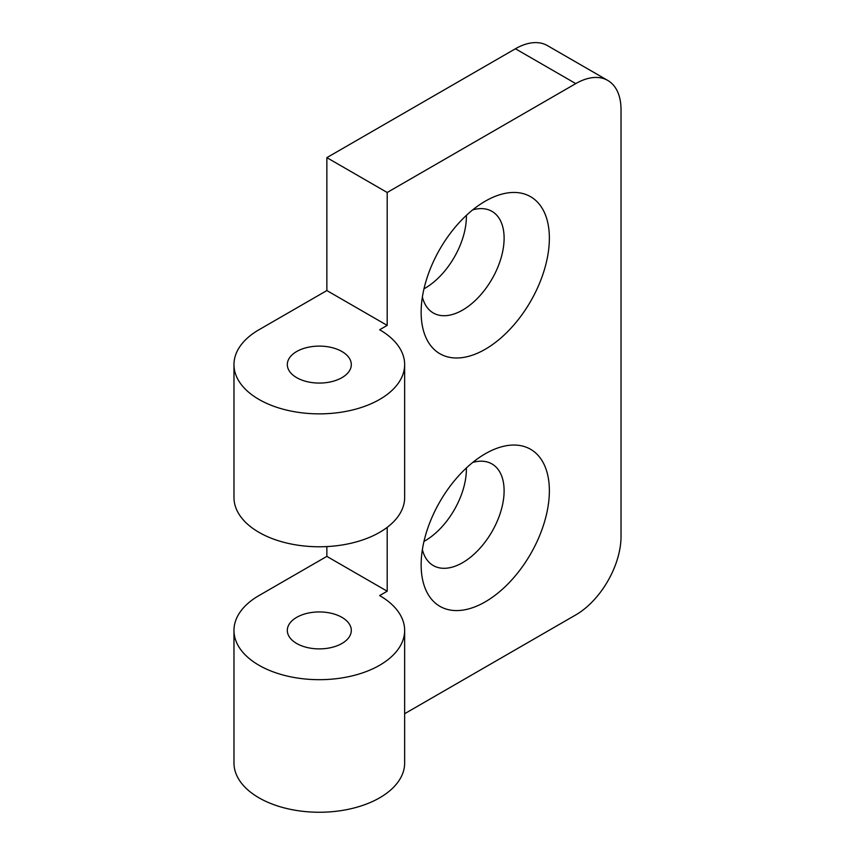 <?xml version="1.0" encoding="UTF-8"?>
<svg xmlns="http://www.w3.org/2000/svg" width="855" height="855" viewBox="0 0 855 855"><rect width="100%" height="100%" fill="white"/><g stroke="black" fill="none" stroke-linecap="round" stroke-linejoin="round"><path stroke-width="1.28" d="M485.255 453.781L485.255 453.781A90.673 52.347 120 0 0 421.141 564.834A90.673 52.347 120 0 0 485.255 601.845A90.673 52.347 120 0 0 549.37 490.802A90.673 52.347 120 0 0 485.255 453.781M422.381 549.615A58.674 33.869 120 0 0 433.293 565.561A58.674 33.869 120 0 0 462.63 562.654A58.674 33.869 120 0 0 500.955 510.948A58.674 33.869 120 0 0 491.956 463.944A58.674 33.869 120 0 0 472.697 462.459M423.984 541.407A58.674 33.869 120 0 0 424.914 540.884A58.674 33.869 120 0 0 466.392 467.952M485.255 201.192L485.255 201.192A90.673 52.347 120 0 0 421.141 312.246A90.673 52.347 120 0 0 485.255 349.257A90.673 52.347 120 0 0 549.37 238.214A90.673 52.347 120 0 0 485.255 201.192M422.381 297.027A58.674 33.869 120 0 0 433.293 312.973A58.674 33.869 120 0 0 462.63 310.066A58.674 33.869 120 0 0 500.955 258.37A58.674 33.869 120 0 0 491.956 211.356A58.674 33.869 120 0 0 472.697 209.881M423.984 288.819A58.674 33.869 120 0 0 424.914 288.295A58.674 33.869 120 0 0 466.392 215.364M341.936 351.523A31.998 18.479 0 0 0 307.063 347.515A31.998 18.479 0 0 0 287.312 364.593A31.998 18.479 0 0 0 296.685 377.654A31.998 18.479 0 0 0 331.558 381.661A31.998 18.479 0 0 0 351.309 364.593A31.998 18.479 0 0 0 341.936 351.523M341.936 617.353A31.998 18.479 0 0 0 307.063 613.345A31.998 18.479 0 0 0 287.312 630.413A31.998 18.479 0 0 0 296.685 643.484A31.998 18.479 0 0 0 331.558 647.481A31.998 18.479 0 0 0 351.309 630.413A31.998 18.479 0 0 0 341.936 617.353M607.777 80.445A64.007 36.957 120 0 0 575.768 83.608L515.426 48.767A64.007 36.957 -60 0 1 547.424 45.604L607.777 80.445A64.007 36.957 120 0 1 621.029 109.739L621.029 536.523A64.007 36.957 120 0 1 575.768 614.916L404.65 713.711M515.426 48.767L326.856 157.641L326.856 290.561L258.969 329.752A85.34 49.269 0 0 0 233.971 364.593A85.34 49.269 0 0 0 319.31 413.863A85.34 49.269 0 0 0 404.65 364.593A85.34 49.269 0 0 0 379.652 329.752L387.197 325.392L387.197 192.482L575.768 83.608M326.856 546.58L326.856 556.381L258.969 595.572A85.34 49.269 0 0 0 233.971 630.413A85.34 49.269 0 0 0 319.31 679.682A85.34 49.269 0 0 0 404.65 630.413A85.34 49.269 0 0 0 379.652 595.572L387.197 591.222L387.197 527.353M233.971 630.413L233.971 762.981A85.34 49.269 0 0 0 319.31 812.25A85.34 49.269 0 0 0 404.65 762.981L404.65 630.413M404.65 364.593L404.65 497.503A85.34 49.269 180 0 1 319.31 546.773A85.34 49.269 180 0 1 233.971 497.503L233.971 364.593M326.856 157.641L387.197 192.482M326.856 290.561L387.197 325.392M326.856 556.381L387.197 591.222"/></g></svg>
